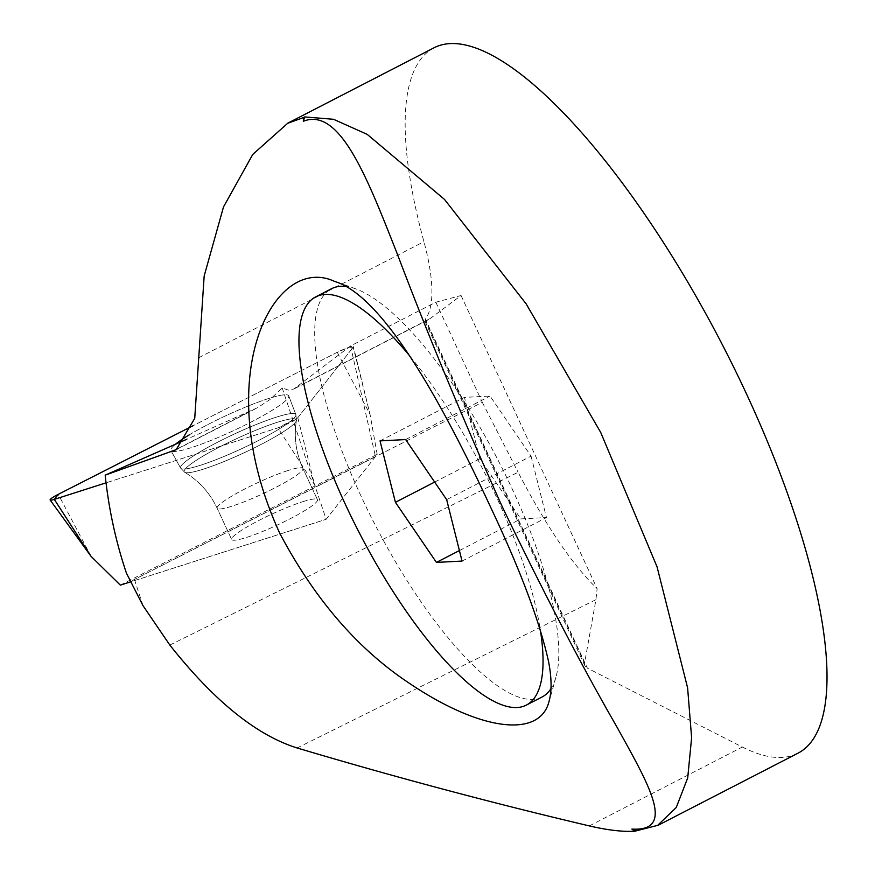 <?xml version="1.0" encoding="UTF-8"?>
<svg xmlns="http://www.w3.org/2000/svg" width="875" height="875" viewBox="0 0 875 875"><rect width="100%" height="100%" fill="white"/><g stroke="black" fill="none" stroke-linecap="round" stroke-linejoin="round"><path stroke-width="0.66" stroke-dasharray="4.38 3.28" d="M589.312 825.902L742.35 747.031L587.387 668.172L425.381 319.156A168.886 51.089 -117.3 0 0 423.927 241.686A396.878 120.05 -117.3 0 1 434.219 47.698M742.35 747.031A396.878 120.05 -117.3 0 0 797.858 753.255M345.198 286.387A229.688 69.475 62.7 0 1 355.852 288.892A229.688 69.475 62.7 0 1 512.203 488.972A229.688 69.475 62.7 0 1 555.953 677.141A229.688 69.475 62.7 0 1 550.977 688.625M541.997 697.036A229.688 69.475 62.7 0 1 361.342 496.77A229.688 69.475 62.7 0 1 331.548 288.717M191.22 447.661A64.936 8.378 155.1 0 1 170.92 450.548A64.936 8.378 155.1 0 1 175.459 444.248A64.936 8.378 -24.9 0 0 170.92 450.548A64.936 8.378 -24.9 0 0 191.22 447.661A64.936 8.378 -24.9 0 0 255.697 419.639A64.936 8.378 -24.9 0 0 288.717 395.861A64.936 8.378 155.1 0 1 251.114 422.034A64.936 8.378 155.1 0 1 191.22 447.661M189.12 434.952A64.936 8.378 155.1 0 1 251.661 404.622A64.936 8.378 155.1 0 1 288.717 395.861A64.936 8.378 -24.9 0 0 268.352 398.617A64.936 8.378 -24.9 0 0 189.12 434.952M435.838 302.192L482.311 402.314L134.433 579.458L375.462 456.531L350.536 345.964L435.838 302.192L461.059 295.531L430.358 318.434L425.622 320.753L584.566 663.163L595.941 599.681L597.122 588.645C572.589 565.108 546.252 526.323 518.109 472.259L169.848 645.083M425.381 319.156L425.622 320.753M350.536 345.964L293.88 389.003L288.291 390.108L282.188 387.953L269.894 399.591L257.359 407.794L186.736 439.283M282.188 387.953L326.167 519.302L375.462 456.531M134.367 579.305L131.425 581.591L326.167 519.302L130.725 581.82M131.425 581.591L126.438 573.18M134.433 579.458L142.986 605.642M584.566 663.163L584.85 665.755L587.387 668.172M482.311 402.314L518.109 472.259M461.059 295.531L597.122 588.645M302.641 501.736A47.283 6.103 155.1 0 1 317.45 499.691A47.283 6.103 155.1 0 1 277.123 525.131A47.283 6.103 155.1 0 1 231.667 539.503A47.283 6.103 155.1 0 1 255.511 522.233A47.283 6.103 155.1 0 1 302.641 501.736A47.283 6.103 -24.9 0 0 255.511 522.233A47.283 6.103 -24.9 0 0 231.667 539.503A47.283 6.103 -24.9 0 0 277.123 525.131A47.283 6.103 -24.9 0 0 317.45 499.691A47.283 6.103 -24.9 0 0 302.641 501.736M531.07 456.148L546.47 517.573L520.844 518.897L479.839 458.806L464.439 397.381L490.055 396.047L531.07 456.148L446.655 499.658M405.639 439.567L490.055 396.047M380.023 440.891L464.439 397.381M434.656 482.081L479.839 458.806M459.408 550.572L520.844 518.897M462.044 561.083L546.47 517.573M410.014 356.289A229.688 69.475 62.7 0 1 540.258 629.519M120.334 585.134L377.18 454.355L326.167 519.302L314.628 484.837L277.867 427.875A13.409 1.728 -24.9 0 0 297.795 417.725L353.205 347.189A13.409 1.728 -24.9 0 0 353.413 346.675A13.409 1.728 -24.9 0 0 337.236 352.297L192.675 425.906L337.236 352.297L349.202 347.211L353.205 347.189L297.795 417.725L277.867 427.875L106.05 482.836L277.867 427.875M377.18 454.355L370.027 414.302L353.205 347.189M200.473 465.259A63.525 8.192 -24.9 0 0 263.55 437.85A63.525 8.192 -24.9 0 0 295.859 414.597A63.525 8.192 -24.9 0 0 234.752 433.836A63.525 8.192 -24.9 0 0 180.611 468.092A63.525 8.192 -24.9 0 0 200.473 465.259A63.525 8.192 155.1 0 1 180.611 468.092A63.525 8.192 155.1 0 1 234.752 433.836A63.525 8.192 155.1 0 1 295.859 414.597A63.525 8.192 155.1 0 1 263.55 437.85A63.525 8.192 155.1 0 1 200.473 465.259M295.717 387.833L430.358 318.434M198.811 357.711L423.927 241.686M178.533 448.23L249.309 411.753M297.117 747.972L595.941 599.681M203.569 469.087A61.808 7.973 155.1 0 1 184.734 472.314A61.808 7.973 155.1 0 1 236.917 438.517A61.808 7.973 155.1 0 1 296.417 420.459A61.808 7.973 155.1 0 1 262.927 443.483A61.808 7.973 155.1 0 1 203.569 469.087A61.808 7.973 -24.9 0 0 262.927 443.483A61.808 7.973 -24.9 0 0 296.417 420.459A61.808 7.973 -24.9 0 0 236.917 438.517A61.808 7.973 -24.9 0 0 184.734 472.314A61.808 7.973 -24.9 0 0 203.569 469.087M288.127 470.477A47.283 6.103 -24.9 0 0 241.008 490.973A47.283 6.103 -24.9 0 0 217.153 508.244A47.283 6.103 -24.9 0 0 231.963 506.188A47.283 6.103 -24.9 0 0 279.092 485.691A47.283 6.103 -24.9 0 0 302.936 468.431A47.283 6.103 -24.9 0 0 288.127 470.477A47.283 6.103 155.1 0 1 302.936 468.431A47.283 6.103 155.1 0 1 279.092 485.691A47.283 6.103 155.1 0 1 231.963 506.188A47.283 6.103 155.1 0 1 217.153 508.244A47.283 6.103 155.1 0 1 241.008 490.973A47.283 6.103 155.1 0 1 288.127 470.477M297.795 417.725L314.628 484.837M91.066 556.358L58.275 494.342M337.236 352.297L370.027 414.302L353.413 346.675M355.852 288.892L334.709 281.258M555.953 677.141L549.183 701.367M295.859 414.597L288.717 395.861L295.859 414.597L296.417 420.459C293.748 436.931 295.914 452.922 302.936 468.431L317.45 499.691L302.936 468.431C295.914 452.922 293.748 436.931 296.417 420.459L295.859 414.597M180.611 468.092L170.92 450.548L180.611 468.092L184.734 472.314C199.041 480.889 209.847 492.877 217.153 508.244L231.667 539.503L217.153 508.244C209.847 492.877 199.041 480.889 184.734 472.314L180.611 468.092M176.159 449.673L254.8 409.15M294.219 388.828L428.367 319.692M584.883 665.831L424.583 320.48"/><path stroke-width="1.31" d="M657.705 825.497L797.858 753.255A396.878 120.05 -117.3 0 0 722.75 345.483A396.878 120.05 -117.3 0 0 434.219 47.698L287.645 123.244M490.273 506.472C438.867 395.522 381.27 295.17 334.644 281.444C272.781 252.438 208.644 379.356 280.022 533.783C314.464 598.631 356.891 648.014 407.312 681.909C481.272 732.277 540.203 738.062 549.052 701.323C551.873 691.381 551.731 678.191 548.603 661.762C539.744 621.589 520.297 569.833 490.273 506.472M550.977 688.625A229.688 69.475 62.7 0 1 541.997 697.036L526.258 705.152A229.688 69.475 62.7 0 1 345.603 504.886A229.688 69.475 62.7 0 1 315.809 296.822A229.688 69.475 62.7 0 1 410.014 356.289M315.809 296.822L331.548 288.717A229.688 69.475 62.7 0 1 345.198 286.387M175.459 444.248A64.936 8.378 155.1 0 1 189.12 434.952A64.936 8.378 -24.9 0 0 175.459 444.248M303.33 121.275C340.2 106.52 367.905 179.605 397.184 253.673C427.35 333.408 462.142 417.277 501.583 505.28C543.189 591.872 581.58 665.656 616.733 726.633C648.616 784.328 676.78 831.72 631.892 829.084L634.692 831.25C622.333 831.884 607.206 830.102 589.312 825.902C491.466 802.834 394.067 776.858 297.117 747.972C256.462 735.23 214.047 700.93 169.848 645.083L142.986 605.642L126.438 573.18C115.795 541.581 108.719 508.911 105.186 475.158L176.159 449.673L194.731 418.348L204.17 275.997L223.508 206.916L252.755 154.438L287.667 123.298L303.439 117.611L303.33 121.275L304.719 116.944L303.439 117.611M105.186 475.158L186.736 439.283M634.692 831.25L657.639 825.366L676.255 807.494L687.706 777.919L691.611 737.68L687.608 687.848L657.07 566.88L600.709 432.436L526.192 303.931L444.544 199.456L367.238 134.378L333.517 119.284L304.719 116.944M631.892 829.084L635.983 830.583M436.428 562.406L395.412 502.316L380.023 440.891L405.639 439.567L446.655 499.658L462.044 561.083L436.428 562.406L459.408 550.572M395.412 502.316L434.656 482.081M540.258 629.519A229.688 69.475 62.7 0 1 526.258 705.152M130.725 581.82L120.334 585.134L91.066 556.358L50.138 500.008A13.409 1.728 -24.9 0 0 54.316 499.384L106.05 482.836L54.316 499.384L91.066 556.358M54.316 499.384L58.275 494.342L192.675 425.906L58.275 494.342A13.409 1.728 -24.9 0 0 50.138 500.008M173.425 450.866L178.533 448.23"/></g></svg>

